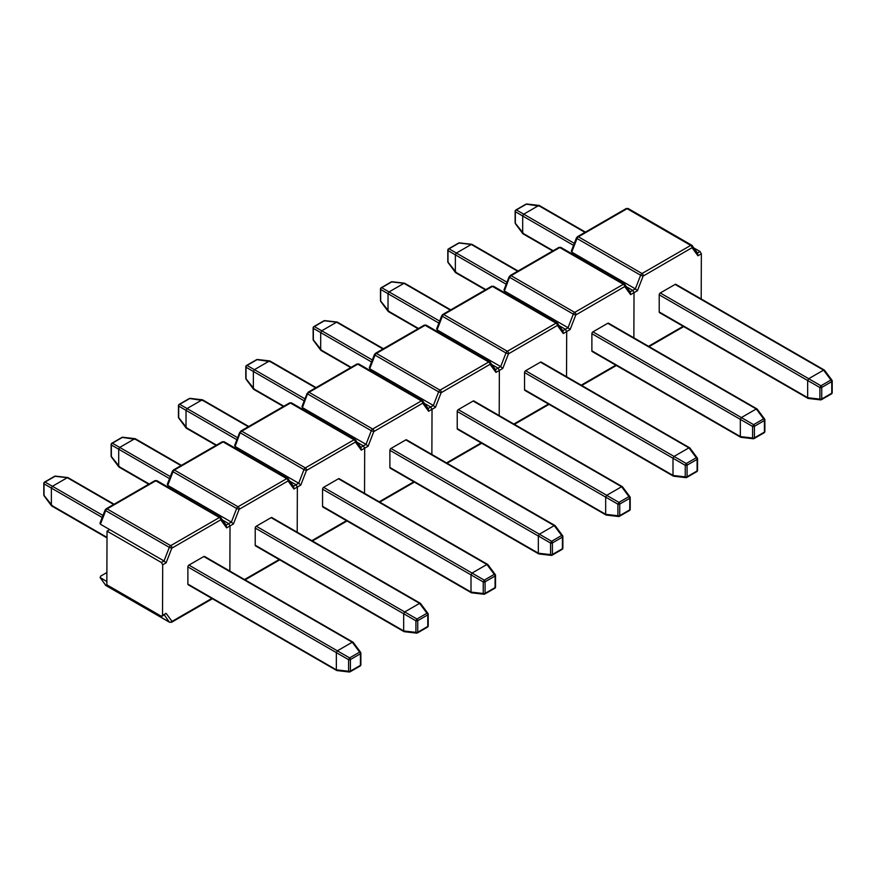 <?xml version="1.0" encoding="UTF-8"?>
<svg xmlns="http://www.w3.org/2000/svg" width="876" height="876" viewBox="0 0 876 876"><rect width="100%" height="100%" fill="white"/><g stroke="black" fill="none" stroke-linecap="round" stroke-linejoin="round"><path stroke-width="1.31" d="M229.873 571.075L230.027 525.918L229.862 571.075M162.695 564.801L161.381 562.502L164.031 560.968L166.122 562.819L162.695 564.801L162.52 615.412L166.122 613.331L162.126 616.266M353.039 642.196L204.535 556.457A1.5 0.865 120 0 0 203.79 556.534L188.942 565.097A1.5 0.865 120 0 0 187.88 566.936L187.88 584.084A1.5 0.865 120 0 0 188.198 584.763A1.5 0.865 120 0 0 188.942 584.686M106.883 572.532L100.609 576.156L100.401 577.81L105.689 585.321A2.245 1.303 120 0 0 105.941 585.551A2.245 1.303 120 0 0 106.27 585.65M161.381 562.502L107.036 531.119L109.686 529.597L100.401 524.231L100.609 522.589M226.161 525.096L231.363 522.096L233.454 523.947L230.027 525.928L228.713 523.629L230.027 525.918L226.621 527.889L220.73 519.818L171.784 548.223L169.309 547.358A2.245 1.303 -60 0 1 170.689 545.649L107.058 508.912A2.245 1.303 120 0 0 105.689 510.631L169.309 547.358L164.031 560.968L109.686 529.597M161.184 616.178L162.52 615.412L161.184 616.178L106.839 584.807L107.036 531.119M106.85 581.522L100.039 577.492L105.941 585.551L169.561 622.278A2.245 1.303 -60 0 1 169.309 622.048L105.689 585.321A1.872 1.478 144.9 0 1 105.295 584.971M228.713 523.629L222.668 520.136L228.713 523.629M226.621 527.889L226.063 525.151M337.37 670.414L336.34 669.822L337.37 670.414L336.34 669.822L336.34 652.609L337.37 650.824L352.272 642.217L353.302 642.82L203.79 556.534M360.66 664.271A1.5 0.865 180 0 1 360.868 664.72L360.868 653.146A1.5 0.865 180 0 0 360.66 652.708A1.5 0.821 143.4 0 0 360.573 652.259A1.5 0.821 143.4 0 0 359.631 652.105L349.612 657.898L348.582 659.672A1.5 0.865 180 0 0 350.411 659.551L350.411 671.115L360.43 665.333L360.43 653.759L350.411 659.551A1.5 0.865 -120 0 0 349.612 657.898L188.942 565.097M336.888 670.567L349.174 671.991A1.5 1.5 0 0 0 350.104 671.804A1.5 0.865 -120 0 1 349.612 671.837A1.5 0.821 -83.4 0 1 349.174 671.991A1.5 0.821 -83.4 0 1 348.582 671.246L336.34 669.822L187.88 584.084M113.639 504.477L67.299 477.694L52.429 486.279L51.366 488.085L51.366 505.299L52.396 505.89L44.019 495.389A1.5 0.821 -36.6 0 0 44.096 495.838L51.476 505.78M67.299 477.694L55.046 476.281L45.037 482.052A1.5 1.226 -60 0 0 44.019 483.837L102.207 517.475M55.484 476.128A1.5 1.5 0 0 0 54.553 476.314A1.5 0.865 -120 0 1 55.046 476.281A1.5 0.821 -83.4 0 1 55.484 476.128L67.781 477.54M297.205 532.203L297.358 487.045L297.205 532.203M420.37 603.323L271.878 517.585A1.5 0.865 120 0 0 271.122 517.65L256.274 526.224A1.5 0.865 120 0 0 255.223 528.064L255.223 545.2A1.5 0.865 120 0 0 255.529 545.89A1.5 0.865 120 0 0 256.274 545.814M293.493 486.224L298.694 483.224L300.786 485.074L297.358 487.045L296.044 484.746L297.358 487.045L293.953 489.016L288.062 480.946L239.115 509.35L236.64 508.485A2.245 1.303 -60 0 1 238.02 506.766L174.401 470.04A2.245 1.303 120 0 0 173.021 471.748L236.64 508.485L231.363 522.096L167.743 485.359L167.94 483.716M175.66 491.502L177.018 490.724M296.044 484.746L290 481.263L296.044 484.746M293.953 489.016L293.394 486.279M364.536 493.33L364.69 448.173L364.536 493.33M487.702 564.44L339.209 478.712A1.5 0.865 120 0 0 338.454 478.778L323.605 487.352A1.5 0.865 120 0 0 322.554 489.191L322.554 506.328A1.5 0.865 120 0 0 322.861 507.018A1.5 0.865 120 0 0 323.605 506.941M360.824 447.351L366.026 444.351L368.117 446.202L364.69 448.173L363.376 445.873L364.69 448.173L361.284 450.144L355.393 442.062L306.447 470.478L303.972 469.613A2.245 1.303 -60 0 1 305.352 467.894L241.732 431.167A2.245 1.303 120 0 0 240.352 432.875L303.972 469.613L298.694 483.224L235.075 446.486L235.272 444.844M242.991 452.629L244.349 451.841M363.376 445.873L357.342 442.391L363.376 445.873M361.284 450.144L360.726 447.406M431.868 454.458L432.032 409.3L431.868 454.458M555.045 525.567L406.541 439.829A1.5 0.865 120 0 0 405.785 439.905L390.948 448.479A1.5 0.865 120 0 0 389.886 450.319L389.886 467.455A1.5 0.865 120 0 0 390.192 468.145A1.5 0.865 120 0 0 390.948 468.069M428.156 408.479L433.357 405.468L435.449 407.329L432.021 409.3L430.707 407.001L432.032 409.3L428.616 411.271L422.725 403.19L373.778 431.605L371.304 430.74A2.245 1.303 -60 0 1 372.683 429.021L309.064 392.295A2.245 1.303 120 0 0 307.684 394.003L371.304 430.74L366.026 444.351L302.406 407.614L302.603 405.96M310.323 413.757L311.681 412.968M430.707 407.001L424.674 403.518L430.707 407.001M428.616 411.271L428.057 408.534M499.2 415.585L499.364 370.428L499.2 415.585M622.376 486.695L473.872 400.956A1.5 0.865 120 0 0 473.117 401.033L458.279 409.607A1.5 0.865 120 0 0 457.217 411.435L457.217 428.583A1.5 0.865 120 0 0 457.524 429.273A1.5 0.865 120 0 0 458.279 429.196M495.488 369.595L500.689 366.595L502.78 368.457L499.364 370.428L498.039 368.128L499.364 370.428L495.947 372.399L490.056 364.317L441.11 392.733L438.635 391.868A2.245 1.303 -60 0 1 440.015 390.149L376.395 353.422A2.245 1.303 120 0 0 375.016 355.13L438.635 391.868L433.357 405.468L369.738 368.741L369.946 367.088M377.655 374.884L379.012 374.096M498.039 368.128L492.005 364.646L498.039 368.128M495.947 372.399L495.389 369.661M566.531 376.713L566.695 331.555L566.531 376.713M689.708 447.822L541.204 362.084A1.5 0.865 120 0 0 540.459 362.16L525.611 370.734A1.5 0.865 120 0 0 524.549 372.563L524.549 389.71A1.5 0.865 120 0 0 524.855 390.389A1.5 0.865 120 0 0 525.611 390.324M562.819 330.723L568.02 327.723L570.112 329.573L566.695 331.555L565.37 329.256L566.695 331.555L563.279 333.526L557.388 325.445L508.441 353.86L505.967 352.984A2.245 1.303 -60 0 1 507.346 351.276L443.727 314.539A2.245 1.303 120 0 0 442.347 316.258L505.967 352.984L500.689 366.595L437.069 329.869L437.277 328.215M444.986 336.012L446.344 335.223M565.37 329.256L559.337 325.762L565.37 329.256M563.279 333.526L562.721 330.789M135.112 438.668L122.815 437.244A1.5 0.821 -83.4 0 0 122.388 437.398L135.66 439.413L134.597 438.832L119.76 447.406L118.698 449.202L118.698 466.415L119.727 467.017L111.351 456.516A1.5 0.821 -36.6 0 0 111.427 456.965L118.807 466.908M122.815 437.244A1.5 1.5 0 0 0 121.895 437.442A1.5 0.865 -120 0 1 122.388 437.398L112.38 443.179A1.5 1.226 -60 0 0 111.351 444.964L169.539 478.603M202.444 399.795L190.147 398.372A1.5 0.821 -83.4 0 0 189.72 398.525L202.991 400.54L201.94 399.96L187.092 408.534L186.03 410.329L186.03 427.543L187.059 428.134L178.682 417.644A1.5 0.821 -36.6 0 0 178.759 418.093L186.139 428.035M190.147 398.372A1.5 1.5 0 0 0 189.227 398.569A1.5 0.865 -120 0 1 189.72 398.525L179.711 404.307A1.5 1.226 -60 0 0 178.682 406.092L236.87 439.719M269.775 360.923L257.478 359.499A1.5 0.821 -83.4 0 0 257.051 359.653L270.323 361.668L269.293 361.065L254.39 369.672L253.361 371.457L253.361 388.67L254.39 389.262L246.014 378.771A1.5 0.821 -36.6 0 0 246.09 379.22L253.471 389.163M257.478 359.499A1.5 1.5 0 0 0 256.558 359.697A1.5 0.865 -120 0 1 257.051 359.653L247.043 365.434A1.5 1.226 -60 0 0 246.014 367.219L304.202 400.847M382.976 348.987L336.625 322.193L321.722 330.8L320.693 332.584L320.693 349.798L321.722 350.389L313.345 339.899A1.5 0.821 -36.6 0 0 313.422 340.348L320.802 350.29M336.625 322.193L324.383 320.78L314.375 326.562A1.5 1.226 -60 0 0 313.345 328.336L371.534 361.974M324.81 320.627A1.5 1.5 0 0 0 323.89 320.813A1.5 0.865 -120 0 1 324.383 320.78A1.5 0.821 -83.4 0 1 324.81 320.627L337.107 322.05M450.308 310.115L403.967 283.32L389.086 291.905L388.024 293.712L388.024 310.925L389.053 311.517L380.677 301.026A1.5 0.821 -36.6 0 0 380.753 301.475L388.145 311.418M403.967 283.32L391.714 281.908L381.706 287.689A1.5 1.226 -60 0 0 380.677 289.463L438.876 323.102M392.141 281.754A1.5 1.5 0 0 0 391.222 281.941A1.5 0.865 -120 0 1 391.714 281.908A1.5 0.821 -83.4 0 1 392.141 281.754L404.449 283.178M517.639 271.242L471.299 244.448L456.418 253.033L455.356 254.839L455.356 272.053L456.385 272.644L448.008 262.154A1.5 0.821 -36.6 0 0 448.096 262.592L455.476 272.535M471.299 244.448L459.046 243.035L449.038 248.806A1.5 1.226 -60 0 0 448.008 250.591L506.208 284.229M459.473 242.882A1.5 1.5 0 0 0 458.553 243.068A1.5 0.865 -120 0 1 459.046 243.035A1.5 0.821 -83.4 0 1 459.473 242.882L471.781 244.294M419.571 603.367L426.962 613.233A1.5 0.821 143.4 0 1 427.904 613.375A1.5 0.821 143.4 0 1 427.992 613.824A1.5 0.865 180 0 1 428.2 614.273A1.5 0.865 180 0 1 427.762 614.886L417.743 620.668L417.743 632.242L427.762 626.46L427.762 614.886A1.5 0.865 -120 0 0 426.962 613.233L416.943 619.014L415.914 620.799L403.672 613.737L404.701 611.952L419.571 603.367L271.122 517.65M404.219 631.695L416.505 633.118A1.5 1.5 0 0 0 417.436 632.932A1.5 0.865 -120 0 1 416.943 632.965A1.5 0.821 -83.4 0 1 416.505 633.118A1.5 0.821 -83.4 0 1 415.914 632.373L415.914 620.799A1.5 0.865 180 0 0 417.743 620.668A1.5 0.865 -120 0 0 416.943 619.014L256.274 526.224M404.701 631.541L403.672 630.95L404.701 631.541L403.672 630.95L403.672 613.769L255.223 528.064M486.903 564.483L494.294 574.36A1.5 0.821 143.4 0 1 495.236 574.503A1.5 0.821 143.4 0 1 495.323 574.952A1.5 0.865 180 0 1 495.531 575.401A1.5 0.865 180 0 1 495.093 576.014L485.074 581.795L485.074 593.37L495.093 587.588L495.093 576.014A1.5 0.865 -120 0 0 494.294 574.36L484.275 580.142L483.245 581.927L471.003 574.864L472.033 573.079L486.903 564.483L338.454 478.778M471.551 592.811L483.848 594.246A1.5 1.5 0 0 0 484.767 594.059A1.5 0.865 -120 0 1 484.275 594.092A1.5 0.821 -83.4 0 1 483.848 594.246A1.5 0.821 -83.4 0 1 483.245 593.501L483.245 581.927A1.5 0.865 180 0 0 485.074 581.795A1.5 0.865 -120 0 0 484.275 580.142L323.605 487.352M472.033 592.669L471.003 592.077L472.033 592.669L471.003 592.077L471.003 574.897L322.554 489.191M554.234 525.611L561.625 535.488A1.5 0.821 143.4 0 1 562.578 535.63A1.5 0.821 143.4 0 1 562.655 536.079A1.5 0.865 180 0 1 562.874 536.528A1.5 0.865 180 0 1 562.425 537.141L552.406 542.923L552.406 554.497L562.425 548.705L562.425 537.141A1.5 0.865 -120 0 0 561.625 535.488L551.606 541.269L550.577 543.054L538.335 535.992L539.397 534.185L554.234 525.611L405.785 439.905M539.364 553.796L538.335 553.205L539.364 553.796L538.335 553.205L538.335 536.024L389.886 450.319M538.882 553.939L551.179 555.373A1.5 1.5 0 0 0 552.099 555.187A1.5 0.865 -120 0 1 551.606 555.22A1.5 0.821 -83.4 0 1 551.179 555.373A1.5 0.821 -83.4 0 1 550.577 554.628L550.577 543.054A1.5 0.865 180 0 0 552.406 542.923A1.5 0.865 -120 0 0 551.606 541.269L539.364 534.207M606.696 514.924L605.666 514.322L606.696 514.924L605.666 514.322L605.666 497.108L606.729 495.312L621.566 486.738L622.628 487.319L473.117 401.033M629.986 508.781A1.5 0.865 180 0 1 630.205 509.219L630.205 497.656A1.5 0.865 180 0 0 629.986 497.207A1.5 0.821 143.4 0 0 629.91 496.758A1.5 0.821 143.4 0 0 628.957 496.615L621.599 486.727M606.696 495.334L618.938 502.397L617.908 504.182L457.217 411.435M606.214 515.066L618.511 516.501A1.5 1.5 0 0 0 619.431 516.303A1.5 0.865 -120 0 1 618.938 516.347A1.5 0.821 -83.4 0 1 618.511 516.501A1.5 0.821 -83.4 0 1 617.908 515.756L617.908 504.182A1.5 0.865 180 0 0 619.737 504.05L619.737 515.625L629.767 509.832L629.767 498.269L619.737 504.05A1.5 0.865 -120 0 0 618.938 502.397L628.957 496.615A1.5 0.865 -120 0 1 629.767 498.269A1.5 0.865 180 0 0 630.205 497.656A1.5 1.5 0 0 0 629.91 496.758L622.518 486.826M674.027 476.04L672.998 475.449L674.027 476.04L672.998 475.449L672.998 458.236L674.027 456.451L688.941 447.844L689.97 448.446L540.459 362.16M697.318 469.908A1.5 0.865 180 0 1 697.537 470.346L697.537 458.772A1.5 0.865 180 0 0 697.318 458.334A1.5 0.821 143.4 0 0 697.241 457.885A1.5 0.821 143.4 0 0 696.289 457.743L688.941 447.844M674.027 456.451L686.269 463.524L685.24 465.309L524.549 372.563M673.545 476.194L685.842 477.628A1.5 1.5 0 0 0 686.762 477.431A1.5 0.865 -120 0 1 686.269 477.475A1.5 0.821 -83.4 0 1 685.842 477.628A1.5 0.821 -83.4 0 1 685.24 476.873L685.24 465.309A1.5 0.865 180 0 0 687.069 465.178L687.069 476.752L697.099 470.959L697.099 459.385L687.069 465.178A1.5 0.865 -120 0 0 686.269 463.524L696.289 457.743A1.5 0.865 -120 0 1 697.099 459.385A1.5 0.865 180 0 0 697.537 458.772A1.5 1.5 0 0 0 697.241 457.885L689.85 447.954M741.359 437.168L740.33 436.576L741.359 437.168L740.33 436.576L740.33 419.363L741.359 417.578L756.273 408.972L757.302 409.574L607.791 323.288L592.942 331.851A1.5 0.865 120 0 0 591.88 333.69L591.88 350.838A1.5 0.865 120 0 0 592.187 351.517A1.5 0.865 120 0 0 592.942 351.451M764.649 431.025A1.5 0.865 180 0 1 764.868 431.474L764.868 419.9A1.5 0.865 180 0 0 764.649 419.462A1.5 0.821 143.4 0 0 764.573 419.013A1.5 0.821 143.4 0 0 763.62 418.859L753.601 424.652L752.572 426.426A1.5 0.865 180 0 0 754.411 426.305L754.411 437.869L764.43 432.087L764.43 420.513L754.411 426.305A1.5 0.865 -120 0 0 753.601 424.652L592.942 331.851M740.877 437.321L753.174 438.756A1.5 1.5 0 0 0 754.094 438.558A1.5 0.865 -120 0 1 753.601 438.591A1.5 0.821 -83.4 0 1 753.174 438.756A1.5 0.821 -83.4 0 1 752.572 438L752.572 426.426L591.88 333.69M633.863 337.829L634.027 292.683L633.863 337.829M757.039 408.95L608.535 323.211A1.5 0.865 120 0 0 607.791 323.288M630.151 291.85L635.352 288.85L637.443 290.701L634.027 292.683L632.702 290.383L634.027 292.683L630.611 294.643L624.719 286.572L575.773 314.977L573.298 314.112A2.245 1.303 -60 0 1 574.678 312.404L511.058 275.666A2.245 1.303 120 0 0 509.679 277.385L573.298 314.112L568.02 327.723L504.401 290.996L504.609 289.343M512.318 297.128L513.675 296.351M632.702 290.383L626.668 286.89L632.702 290.383M630.611 294.643L630.052 291.905M701.194 298.957L701.358 253.799L697.942 255.77L697.384 253.033M824.371 370.077L675.867 284.339A1.5 0.865 120 0 0 675.122 284.415L660.274 292.978A1.5 0.865 120 0 0 659.212 294.818L659.212 311.955A1.5 0.865 120 0 0 659.529 312.644A1.5 0.865 120 0 0 660.274 312.568M697.942 255.77L692.051 247.7L643.104 276.104L640.641 275.239A2.245 1.303 -60 0 1 642.009 273.531L578.39 236.794A2.245 1.303 120 0 0 577.01 238.513L640.641 275.239L635.352 288.85L571.732 252.113L571.94 250.47M579.649 258.256L581.007 257.478M697.482 252.978L700.033 251.5L694 248.017M700.033 251.5L701.358 253.799M823.571 370.121L830.952 379.987A1.5 0.821 143.4 0 1 831.904 380.129A1.5 0.821 143.4 0 1 831.981 380.578A1.5 0.865 180 0 1 832.2 381.027A1.5 0.865 180 0 1 831.762 381.64L821.743 387.422L821.743 398.996L831.762 393.215L831.762 381.64A1.5 0.865 -120 0 0 830.952 379.987L820.932 385.779L819.903 387.553L807.661 380.491L808.69 378.706L823.571 370.121L675.122 284.415M808.209 398.449L820.505 399.872A1.5 1.5 0 0 0 821.425 399.686A1.5 0.865 -120 0 1 820.932 399.719A1.5 0.821 -83.4 0 1 820.505 399.872A1.5 0.821 -83.4 0 1 819.903 399.127L819.903 387.553A1.5 0.865 180 0 0 821.743 387.422A1.5 0.865 -120 0 0 820.932 385.779L660.274 292.978M808.69 398.295L807.661 397.704L808.69 398.295L807.661 397.704L807.661 380.523L659.212 294.818M539.112 205.422L526.804 204.009A1.5 0.821 -83.4 0 0 526.377 204.163L539.66 206.167L538.598 205.586L523.749 214.16L522.687 215.956L522.687 233.169L523.717 233.772L515.34 223.27A1.5 0.821 -36.6 0 0 515.427 223.719L522.808 233.662M522.687 215.956L515.34 211.718A1.5 1.226 -60 0 1 516.369 209.933L574.317 243.353M171.784 548.223L166.122 562.819M166.122 613.331L172.014 621.402L211.839 598.418M171.784 621.38A1.872 1.478 144.9 0 1 169.309 622.048L164.349 614.985M172.014 547.938A1.872 1.084 60 0 0 170.689 545.649L219.405 517.519L155.775 480.793L107.058 508.912A1.872 1.084 60 0 0 106.127 508.825L105.087 510.051L105.689 510.631L100.401 524.231M220.73 519.818A1.872 1.084 60 0 0 219.405 517.519A2.245 1.303 -60 0 1 220.522 517.409A2.245 1.303 -60 0 1 220.774 517.639A1.872 1.478 144.9 0 1 220.96 519.84M157.154 480.913A2.245 1.303 120 0 0 156.903 480.672A2.245 1.303 120 0 0 155.775 480.793A1.872 1.084 60 0 0 154.844 480.694L106.127 508.825M172.014 621.402A1.872 1.084 60 0 1 171.619 622.267L169.561 622.278M359.631 666.056A1.5 0.865 -120 0 0 360.124 666.023L350.104 671.804A1.5 0.865 -120 0 0 350.411 671.115A1.5 0.865 180 0 1 348.582 671.246L348.582 659.672L187.88 566.936M353.192 642.327L360.573 652.259A1.5 1.5 0 0 1 360.868 653.146A1.5 0.865 180 0 1 360.43 653.759A1.5 0.865 -120 0 0 359.631 652.105L352.272 642.217M360.868 664.72A1.5 0.865 180 0 1 360.43 665.333A1.5 0.865 -120 0 1 360.124 666.023A1.5 1.5 0 0 0 360.868 664.72M51.366 505.255L107.014 537.382M52.429 486.279L102.985 515.471M54.553 476.314L44.545 482.096A1.5 0.865 -120 0 1 45.037 482.052L52.396 486.3M44.545 482.096A1.5 1.5 0 0 0 43.8 483.388A1.5 0.865 180 0 0 44.019 483.837L44.019 495.389A1.5 0.865 0 0 1 43.8 494.951A1.5 1.5 0 0 0 44.096 495.838M239.115 509.35L233.454 523.947M244.524 579.54L279.17 559.534M239.345 509.065A1.872 1.084 60 0 0 238.02 506.766L286.737 478.646L223.106 441.909L174.401 470.04A1.872 1.084 60 0 0 173.459 469.952L172.419 471.178L173.021 471.748L167.743 485.359M288.062 480.946A1.872 1.084 60 0 0 286.737 478.646A2.245 1.303 -60 0 1 287.854 478.537A2.245 1.303 -60 0 1 288.105 478.767A1.872 1.478 144.9 0 1 288.292 480.957M224.486 442.041A2.245 1.303 120 0 0 224.234 441.8A2.245 1.303 120 0 0 223.106 441.909A1.872 1.084 60 0 0 222.175 441.822L173.459 469.952M306.447 470.478L300.786 485.074M311.856 540.667L346.502 520.662M306.677 470.193A1.872 1.084 60 0 0 305.352 467.894L354.068 439.774L290.449 403.037L241.732 431.167A1.872 1.084 60 0 0 240.791 431.069L235.075 446.486M355.393 442.062A1.872 1.084 60 0 0 354.068 439.774A2.245 1.303 -60 0 1 355.185 439.664A2.245 1.303 -60 0 1 355.448 439.894A1.872 1.478 144.9 0 1 355.623 442.084M291.817 403.168A2.245 1.303 120 0 0 291.566 402.927A2.245 1.303 120 0 0 290.449 403.037A1.872 1.084 60 0 0 289.507 402.949L240.791 431.069M373.778 431.605L368.117 446.202M379.188 501.795L413.833 481.789M374.008 431.32A1.872 1.084 60 0 0 372.683 429.021L421.4 400.901L357.78 364.164L309.064 392.295A1.872 1.084 60 0 0 308.122 392.196L302.406 407.614M422.725 403.19A1.872 1.084 60 0 0 421.4 400.901A2.245 1.303 -60 0 1 422.528 400.781A2.245 1.303 -60 0 1 422.78 401.022A1.872 1.478 144.9 0 1 422.955 403.212M359.149 364.285A2.245 1.303 120 0 0 358.897 364.055A2.245 1.303 120 0 0 357.78 364.164A1.872 1.084 60 0 0 356.839 364.077L308.122 392.196M441.11 392.733L435.449 407.329M446.519 462.922L481.165 442.917M441.34 392.448A1.872 1.084 60 0 0 440.015 390.149L488.731 362.018L425.112 325.292L376.395 353.422A1.872 1.084 60 0 0 375.454 353.324L374.413 354.55L375.016 355.13L369.738 368.741M490.056 364.317A1.872 1.084 60 0 0 488.731 362.018A2.245 1.303 -60 0 1 489.859 361.908A2.245 1.303 -60 0 1 490.111 362.149A1.872 1.478 144.9 0 1 490.286 364.339M426.492 325.412A2.245 1.303 120 0 0 426.24 325.182A2.245 1.303 120 0 0 425.112 325.292A1.872 1.084 60 0 0 424.17 325.204L375.454 353.324M508.441 353.86L502.78 368.457M513.851 424.039L548.496 404.044M508.671 353.575A1.872 1.084 60 0 0 507.346 351.276L556.063 323.145L492.443 286.419L443.727 314.539A1.872 1.084 60 0 0 442.785 314.451L441.745 315.678L442.347 316.258L437.069 329.869M557.388 325.445A1.872 1.084 60 0 0 556.063 323.145A2.245 1.303 -60 0 1 557.191 323.036A2.245 1.303 -60 0 1 557.443 323.277A1.872 1.478 144.9 0 1 557.618 325.467M493.823 286.54A2.245 1.303 120 0 0 493.571 286.31A2.245 1.303 120 0 0 492.443 286.419A1.872 1.084 60 0 0 491.502 286.321L442.785 314.451M134.597 438.832L180.971 465.605M118.698 466.382L149.161 483.979M121.895 437.442L111.887 443.223A1.5 0.865 -120 0 1 112.38 443.179L170.316 476.599M111.887 443.223A1.5 1.5 0 0 0 111.132 444.515A1.5 0.865 180 0 0 111.351 444.964L111.351 456.516A1.5 0.865 0 0 1 111.132 456.078A1.5 1.5 0 0 0 111.427 456.965M201.94 399.96L248.302 426.732M186.03 427.51L216.492 445.096M189.227 398.569L179.219 404.34A1.5 0.865 -120 0 1 179.711 404.307L237.648 437.726M179.219 404.34A1.5 1.5 0 0 0 178.463 405.643A1.5 0.865 180 0 0 178.682 406.092L178.682 417.644A1.5 0.865 0 0 1 178.463 417.195A1.5 1.5 0 0 0 178.759 418.093M269.271 361.087L315.634 387.86M253.361 388.637L283.824 406.223M254.423 369.661L304.979 398.854M256.558 359.697L246.55 365.467A1.5 0.865 -120 0 1 247.043 365.434L254.39 369.672M246.55 365.467A1.5 1.5 0 0 0 245.795 366.77A1.5 0.865 180 0 0 246.014 367.219L246.014 378.771A1.5 0.865 0 0 1 245.795 378.322A1.5 1.5 0 0 0 246.09 379.22M320.693 349.765L351.156 367.351M321.755 330.789L372.311 359.97M323.89 320.813L313.882 326.595A1.5 0.865 -120 0 1 314.375 326.562L321.722 330.8M313.882 326.595A1.5 1.5 0 0 0 313.126 327.898A1.5 0.865 180 0 0 313.345 328.336L313.345 339.899A1.5 0.865 0 0 1 313.126 339.45A1.5 1.5 0 0 0 313.422 340.348M388.024 310.892L418.498 328.478M389.086 291.905L439.642 321.098M391.222 281.941L381.213 287.722A1.5 0.865 -120 0 1 381.706 287.689L389.053 291.927M381.213 287.722A1.5 1.5 0 0 0 380.469 289.025A1.5 0.865 180 0 0 380.677 289.463L380.677 301.026A1.5 0.865 0 0 1 380.469 300.577A1.5 1.5 0 0 0 380.753 301.475M455.356 272.009L485.83 289.606M458.553 243.068L448.545 248.85A1.5 0.865 -120 0 1 449.038 248.806L506.985 282.225M448.545 248.85A1.5 1.5 0 0 0 447.8 250.142A1.5 0.865 180 0 0 448.008 250.591L448.008 262.154A1.5 0.865 0 0 1 447.8 261.705A1.5 1.5 0 0 0 448.096 262.592M403.672 630.906L255.223 545.2M403.672 630.95L415.914 632.373A1.5 0.865 180 0 0 417.743 632.242A1.5 0.865 -120 0 1 417.436 632.932L427.455 627.139A1.5 0.865 -120 0 0 427.762 626.46A1.5 0.865 180 0 0 428.2 625.847L428.2 614.273A1.5 1.5 0 0 0 427.904 613.375L420.524 603.444M427.992 625.398A1.5 0.865 180 0 1 428.2 625.847A1.5 1.5 0 0 1 427.455 627.139A1.5 0.865 -120 0 1 426.962 627.183M471.003 592.034L322.554 506.328M471.003 592.077L483.245 593.501A1.5 0.865 180 0 0 485.074 593.37A1.5 0.865 -120 0 1 484.767 594.059L494.787 588.267A1.5 0.865 -120 0 0 495.093 587.588A1.5 0.865 180 0 0 495.531 586.975L495.531 575.401A1.5 1.5 0 0 0 495.236 574.503L487.855 564.571M495.323 586.526A1.5 0.865 180 0 1 495.531 586.975A1.5 1.5 0 0 1 494.787 588.267A1.5 0.865 -120 0 1 494.294 588.311M539.397 534.185L390.948 448.479M538.335 553.161L389.886 467.455M538.335 553.205L550.577 554.628A1.5 0.865 180 0 0 552.406 554.497A1.5 0.865 -120 0 1 552.099 555.187L562.118 549.394A1.5 0.865 -120 0 0 562.425 548.705A1.5 0.865 180 0 0 562.874 548.102L562.874 536.528A1.5 1.5 0 0 0 562.578 535.63L555.187 525.699M562.655 547.653A1.5 0.865 180 0 1 562.874 548.102A1.5 1.5 0 0 1 562.118 549.394A1.5 0.865 -120 0 1 561.625 549.438M606.729 495.312L458.279 409.607M605.666 514.289L457.217 428.583M605.666 514.322L617.908 515.756A1.5 0.865 180 0 0 619.737 515.625A1.5 0.865 -120 0 1 619.431 516.303L629.45 510.522A1.5 0.865 -120 0 0 629.767 509.832A1.5 0.865 180 0 0 630.205 509.219A1.5 1.5 0 0 1 629.45 510.522A1.5 0.865 -120 0 1 628.957 510.555M674.06 456.44L525.611 370.734M672.998 475.416L524.549 389.71M672.998 475.449L685.24 476.873A1.5 0.865 180 0 0 687.069 476.752A1.5 0.865 -120 0 1 686.762 477.431L696.781 471.649A1.5 0.865 -120 0 0 697.099 470.959A1.5 0.865 180 0 0 697.537 470.346A1.5 1.5 0 0 1 696.781 471.649A1.5 0.865 -120 0 1 696.289 471.682M740.33 436.544L591.88 350.838M757.182 409.081L764.573 419.013A1.5 1.5 0 0 1 764.868 419.9A1.5 0.865 180 0 1 764.43 420.513A1.5 0.865 -120 0 0 763.62 418.859L756.273 408.972M740.33 436.576L752.572 438A1.5 0.865 180 0 0 754.411 437.869A1.5 0.865 -120 0 1 754.094 438.558L764.113 432.777A1.5 0.865 -120 0 0 764.43 432.087A1.5 0.865 180 0 0 764.868 431.474A1.5 1.5 0 0 1 764.113 432.777A1.5 0.865 -120 0 1 763.62 432.81M575.773 314.977L570.112 329.573M581.182 385.166L615.828 365.172M576.003 314.692A1.872 1.084 60 0 0 574.678 312.404L623.394 284.273L559.775 247.547L511.058 275.666A1.872 1.084 60 0 0 510.117 275.579L504.401 290.996M624.719 286.572A1.872 1.084 60 0 0 623.394 284.273A2.245 1.303 -60 0 1 624.522 284.163A2.245 1.303 -60 0 1 624.774 284.393A1.872 1.478 144.9 0 1 624.949 286.594M561.155 247.667A2.245 1.303 120 0 0 560.903 247.437A2.245 1.303 120 0 0 559.775 247.547A1.872 1.084 60 0 0 558.833 247.448L510.117 275.579M643.104 276.104L637.443 290.701M648.525 346.294L683.16 326.299M643.334 275.82A1.872 1.084 60 0 0 642.009 273.531L690.726 245.4L627.106 208.674L578.39 236.794A1.872 1.084 60 0 0 577.459 236.706L576.419 237.933L577.01 238.513L571.732 252.113M692.051 247.7A1.872 1.084 60 0 0 690.726 245.4A2.245 1.303 -60 0 1 691.854 245.291A2.245 1.303 -60 0 1 692.106 245.521A1.872 1.478 144.9 0 1 692.281 247.722M628.486 208.795A2.245 1.303 120 0 0 628.234 208.554A2.245 1.303 120 0 0 627.106 208.674A1.872 1.084 60 0 0 626.176 208.576L577.459 236.706M807.661 397.671L659.212 311.955M807.661 397.704L819.903 399.127A1.5 0.865 180 0 0 821.743 398.996A1.5 0.865 -120 0 1 821.425 399.686L831.455 393.904A1.5 0.865 -120 0 0 831.762 393.215A1.5 0.865 180 0 0 832.2 392.601L832.2 381.027A1.5 1.5 0 0 0 831.904 380.129L824.513 370.209M831.981 392.152A1.5 0.865 180 0 1 832.2 392.601A1.5 1.5 0 0 1 831.455 393.904A1.5 0.865 -120 0 1 830.952 393.937M538.598 205.586L584.971 232.359M522.687 233.136L553.161 250.733M522.687 216L573.539 245.357M526.804 204.009A1.5 1.5 0 0 0 525.885 204.196A1.5 0.865 -120 0 1 526.377 204.163L516.369 209.933A1.5 0.865 -120 0 0 515.876 209.977A1.5 1.5 0 0 0 515.132 211.269L515.132 222.832A1.5 0.865 0 0 0 515.34 223.27L515.34 211.718A1.5 0.865 180 0 1 515.132 211.269M226.468 525.534L220.522 517.409L156.903 480.672L154.844 480.694M212.386 598.735L171.619 622.267M105.087 510.051L99.963 523.257M336.702 670.501L188.198 584.763M67.967 477.606L114.077 504.226M51.618 505.912L107.003 537.897M43.8 483.388L43.8 494.951M293.799 486.662L287.854 478.537L224.234 441.8L222.175 441.822M279.718 559.852L245.072 579.857M172.419 471.178L167.294 484.384M361.131 447.789L355.185 439.664L291.566 402.927L289.507 402.949M347.049 520.979L312.404 540.985M239.75 432.306L234.626 445.512M428.463 408.917L422.528 400.781L358.897 364.055L356.839 364.077M414.381 482.107L379.735 502.112M307.082 393.433L301.957 406.639M495.794 370.044L489.859 361.908L426.24 325.182L424.17 325.204M481.712 443.234L447.067 463.24M374.413 354.55L369.289 367.756M563.126 331.172L557.191 323.036L493.571 286.31L491.502 286.321M549.044 404.362L514.398 424.356M441.745 315.678L436.62 328.883M135.298 438.734L181.409 465.353M118.961 467.039L148.723 484.231M111.132 444.515L111.132 456.078M202.63 399.861L248.74 426.481M186.292 428.167L216.054 445.358M178.463 405.643L178.463 417.195M269.961 360.989L316.083 387.608M253.624 389.294L283.386 406.475M245.795 366.77L245.795 378.322M337.304 322.105L383.414 348.736M320.955 350.422L350.718 367.602M313.126 327.898L313.126 339.45M404.635 283.233L450.746 309.863M388.287 311.549L418.049 328.73M380.469 289.025L380.469 300.577M471.967 244.36L518.077 270.98M455.619 272.666L485.392 289.857M447.8 250.142L447.8 261.705M404.033 631.629L255.529 545.89M471.365 592.756L322.861 507.018M538.696 553.884L390.192 468.145M606.028 515L457.524 429.273M673.359 476.128L524.855 390.389M740.691 437.255L592.187 351.517M630.468 292.288L624.522 284.163L560.903 247.437L558.833 247.448M616.375 365.489L581.741 385.484M509.087 276.805L503.963 290.011M697.8 253.416L691.854 245.291L628.234 208.554L626.176 208.576M683.707 326.606L649.072 346.611M576.419 237.933L571.294 251.138M808.022 398.383L659.529 312.644M539.298 205.488L585.409 232.107M522.95 233.793L552.723 250.985M525.885 204.196L515.876 209.977M515.132 222.832A1.5 1.5 0 0 0 515.427 223.719"/></g></svg>
